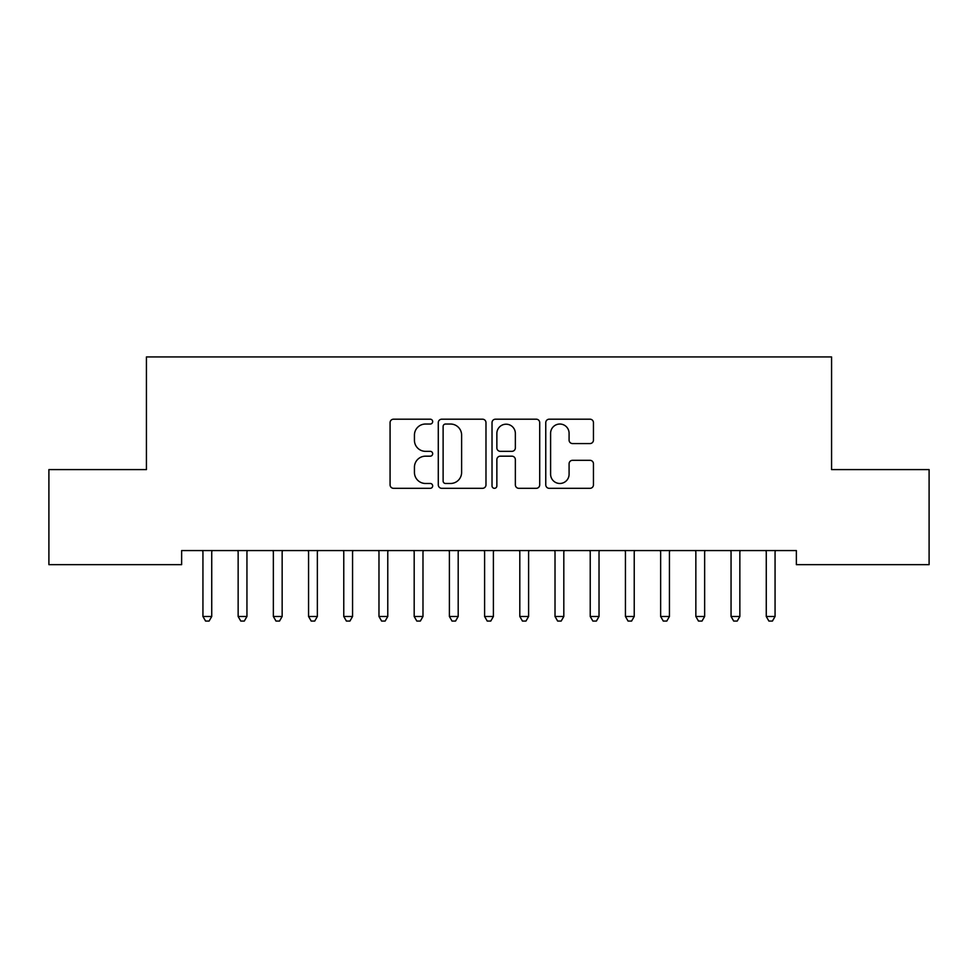 <?xml version="1.0" encoding="UTF-8"?>
<svg xmlns="http://www.w3.org/2000/svg" width="978" height="978" viewBox="0 0 978 978"><rect width="100%" height="100%" fill="white"/><g stroke="black" fill="none" stroke-linecap="round" stroke-linejoin="round"><path stroke-width="1.47" d="M432.667 421.616A2.421 2.421 0 0 0 430.247 419.195L393.535 419.195A3.46 3.46 0 0 0 390.075 422.655L390.075 484.856A3.46 3.46 0 0 0 393.535 488.315L430.247 488.315A2.421 2.421 0 0 0 432.667 485.895A2.421 2.421 0 0 0 430.247 483.474L425.503 483.474A11.064 11.064 0 0 1 414.44 472.423L414.44 467.239A11.064 11.064 0 0 1 425.503 456.176L430.247 456.176A2.421 2.421 0 0 0 432.667 453.755A2.421 2.421 0 0 0 430.247 451.335L425.503 451.335A11.064 11.064 0 0 1 414.44 440.283L414.44 435.1A11.064 11.064 0 0 1 425.503 424.036L430.247 424.036A2.421 2.421 0 0 0 432.667 421.616M590.003 443.56A3.46 3.46 0 0 0 593.45 440.1L593.45 422.655A3.46 3.46 0 0 0 590.003 419.195L549.22 419.195A3.46 3.46 0 0 0 545.761 422.655L545.761 484.856A3.46 3.46 0 0 0 549.22 488.315L590.003 488.315A3.46 3.46 0 0 0 593.45 484.856L593.45 463.78A3.46 3.46 0 0 0 590.003 460.32L572.546 460.32A3.46 3.46 0 0 0 569.086 463.78L569.086 474.232A9.242 9.242 0 0 1 559.844 483.474A9.242 9.242 0 0 1 550.602 474.232L550.602 433.278A9.242 9.242 0 0 1 559.844 424.036A9.242 9.242 0 0 1 569.086 433.278L569.086 440.1A3.46 3.46 0 0 0 572.546 443.56L590.003 443.56M796.361 550.577L181.639 550.577L181.639 564.661L48.9 564.661L48.9 469.599L146.431 469.599L146.431 356.933L831.569 356.933L831.569 469.599L929.1 469.599L929.1 564.661L796.361 564.661L796.361 550.577M485.98 422.655A3.46 3.46 0 0 0 482.521 419.195L441.738 419.195A3.46 3.46 0 0 0 438.291 422.655L438.291 484.856A3.46 3.46 0 0 0 441.738 488.315L482.521 488.315A3.46 3.46 0 0 0 485.98 484.856L485.98 422.655M495.479 419.195L536.262 419.195A3.46 3.46 0 0 1 539.709 422.655L539.709 484.856A3.46 3.46 0 0 1 536.262 488.315L518.805 488.315A3.46 3.46 0 0 1 515.357 484.856L515.357 459.636A3.46 3.46 0 0 0 511.897 456.176L500.32 456.176A3.46 3.46 0 0 0 496.861 459.636L496.861 485.895A2.421 2.421 0 0 1 494.44 488.315A2.421 2.421 0 0 1 492.02 485.895L492.02 422.655A3.46 3.46 0 0 1 495.479 419.195M445.54 424.036A2.421 2.421 0 0 0 443.12 426.457L443.12 481.054A2.421 2.421 0 0 0 445.54 483.474L450.552 483.474A11.064 11.064 0 0 0 461.616 472.423L461.616 435.1A11.064 11.064 0 0 0 450.552 424.036L445.54 424.036M515.357 433.45A9.242 9.242 0 0 0 506.103 424.207A9.242 9.242 0 0 0 496.861 433.45L496.861 447.887A3.46 3.46 0 0 0 500.32 451.335L511.897 451.335A3.46 3.46 0 0 0 515.357 447.887L515.357 433.45M202.678 551.091A3.521 3.521 0 0 1 202.935 552.411A3.521 3.521 0 0 0 202.678 551.091L202.47 550.577M212.202 550.577L211.994 551.091A3.521 3.521 0 0 0 211.737 552.411L211.737 616.482L202.935 616.482L202.935 552.411M211.737 616.482L209.096 621.067L205.576 621.067L202.935 616.482M237.886 551.091A3.521 3.521 0 0 1 238.143 552.411A3.521 3.521 0 0 0 237.886 551.091L237.678 550.577M282.153 552.411A3.521 3.521 0 0 1 282.41 551.091A3.521 3.521 0 0 0 282.153 552.411L282.153 616.482L273.351 616.482L273.351 552.411A3.521 3.521 0 0 0 273.094 551.091A3.521 3.521 0 0 1 273.351 552.411M247.41 550.577L247.202 551.091A3.521 3.521 0 0 0 246.945 552.411L246.945 616.482L238.143 616.482L238.143 552.411M246.945 616.482L244.304 621.067L240.784 621.067L238.143 616.482M282.153 616.482L279.512 621.067L275.992 621.067L273.351 616.482M317.361 552.411A3.521 3.521 0 0 1 317.618 551.091A3.521 3.521 0 0 0 317.361 552.411L317.361 616.482L308.559 616.482L308.559 552.411A3.521 3.521 0 0 0 308.302 551.091A3.521 3.521 0 0 1 308.559 552.411M352.569 552.411A3.521 3.521 0 0 1 352.826 551.091A3.521 3.521 0 0 0 352.569 552.411L352.569 616.482L343.767 616.482L343.767 552.411A3.521 3.521 0 0 0 343.51 551.091A3.521 3.521 0 0 1 343.767 552.411M317.361 616.482L314.72 621.067L311.2 621.067L308.559 616.482M352.569 616.482L349.928 621.067L346.408 621.067L343.767 616.482M387.777 552.411A3.521 3.521 0 0 1 388.034 551.091A3.521 3.521 0 0 0 387.777 552.411L387.777 616.482L378.975 616.482L378.975 552.411A3.521 3.521 0 0 0 378.718 551.091A3.521 3.521 0 0 1 378.975 552.411M387.777 616.482L385.136 621.067L381.616 621.067L378.975 616.482M422.985 552.411A3.521 3.521 0 0 1 423.242 551.091A3.521 3.521 0 0 0 422.985 552.411L422.985 616.482L414.183 616.482L414.183 552.411A3.521 3.521 0 0 0 413.926 551.091A3.521 3.521 0 0 1 414.183 552.411M422.985 616.482L420.344 621.067L416.824 621.067L414.183 616.482M458.193 552.411A3.521 3.521 0 0 1 458.45 551.091A3.521 3.521 0 0 0 458.193 552.411L458.193 616.482L449.391 616.482L449.391 552.411A3.521 3.521 0 0 0 449.134 551.091A3.521 3.521 0 0 1 449.391 552.411M493.401 552.411A3.521 3.521 0 0 1 493.658 551.091A3.521 3.521 0 0 0 493.401 552.411L493.401 616.482L484.599 616.482L484.599 552.411A3.521 3.521 0 0 0 484.342 551.091A3.521 3.521 0 0 1 484.599 552.411M528.609 552.411A3.521 3.521 0 0 1 528.866 551.091A3.521 3.521 0 0 0 528.609 552.411L528.609 616.482L519.807 616.482L519.807 552.411A3.521 3.521 0 0 0 519.55 551.091A3.521 3.521 0 0 1 519.807 552.411M563.817 552.411A3.521 3.521 0 0 1 564.074 551.091A3.521 3.521 0 0 0 563.817 552.411L563.817 616.482L555.015 616.482L555.015 552.411A3.521 3.521 0 0 0 554.758 551.091A3.521 3.521 0 0 1 555.015 552.411M599.025 552.411A3.521 3.521 0 0 1 599.282 551.091A3.521 3.521 0 0 0 599.025 552.411L599.025 616.482L590.223 616.482L590.223 552.411A3.521 3.521 0 0 0 589.966 551.091A3.521 3.521 0 0 1 590.223 552.411M634.233 552.411A3.521 3.521 0 0 1 634.49 551.091A3.521 3.521 0 0 0 634.233 552.411L634.233 616.482L625.431 616.482L625.431 552.411A3.521 3.521 0 0 0 625.174 551.091A3.521 3.521 0 0 1 625.431 552.411M669.441 552.411A3.521 3.521 0 0 1 669.698 551.091A3.521 3.521 0 0 0 669.441 552.411L669.441 616.482L660.639 616.482L660.639 552.411A3.521 3.521 0 0 0 660.382 551.091A3.521 3.521 0 0 1 660.639 552.411M458.193 616.482L455.552 621.067L452.032 621.067L449.391 616.482M493.401 616.482L490.76 621.067L487.24 621.067L484.599 616.482M528.609 616.482L525.968 621.067L522.448 621.067L519.807 616.482M563.817 616.482L561.176 621.067L557.656 621.067L555.015 616.482M599.025 616.482L596.384 621.067L592.864 621.067L590.223 616.482M634.233 616.482L631.592 621.067L628.072 621.067L625.431 616.482M669.441 616.482L666.8 621.067L663.28 621.067L660.639 616.482M704.649 552.411A3.521 3.521 0 0 1 704.906 551.091A3.521 3.521 0 0 0 704.649 552.411L704.649 616.482L695.847 616.482L695.847 552.411A3.521 3.521 0 0 0 695.59 551.091A3.521 3.521 0 0 1 695.847 552.411M704.649 616.482L702.008 621.067L698.488 621.067L695.847 616.482M730.798 551.091A3.521 3.521 0 0 1 731.055 552.411A3.521 3.521 0 0 0 730.798 551.091L730.59 550.577M740.322 550.577L740.114 551.091A3.521 3.521 0 0 0 739.857 552.411L739.857 616.482L731.055 616.482L731.055 552.411M739.857 616.482L737.216 621.067L733.696 621.067L731.055 616.482M775.065 552.411A3.521 3.521 0 0 1 775.322 551.091A3.521 3.521 0 0 0 775.065 552.411L775.065 616.482L766.263 616.482L766.263 552.411A3.521 3.521 0 0 0 766.006 551.091A3.521 3.521 0 0 1 766.263 552.411M775.065 616.482L772.424 621.067L768.904 621.067L766.263 616.482"/></g></svg>
